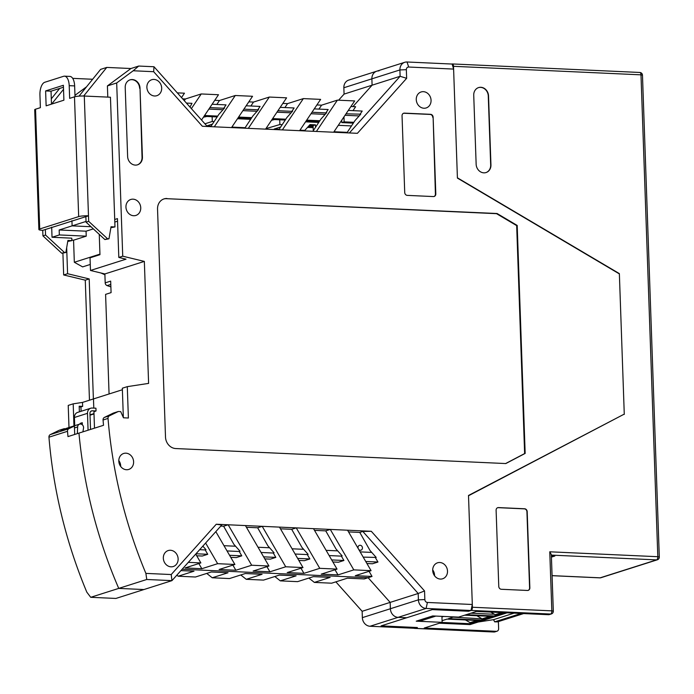 <?xml version="1.0" encoding="UTF-8"?>
<svg xmlns="http://www.w3.org/2000/svg" width="694" height="694" viewBox="0 0 694 694"><rect width="100%" height="100%" fill="white"/><g stroke="black" fill="none" stroke-linecap="round" stroke-linejoin="round"><path stroke-width="1.04" d="M274.824 576.514L280.307 580.861L297.579 581.65L313.384 576.627L330.153 577.391L314.347 582.413L331.619 583.194L347.425 578.171L364.194 578.935L368.115 577.694L182.149 569.236L368.115 577.694L390.158 602.392L390.384 608.742A8.38 7.304 72.4 0 0 398.07 617.356L370.049 626.257L414.943 628.304L417.354 627.532L381.093 625.884L417.354 627.532L414.743 628.365A2.793 1.301 92.6 0 1 414.518 628.391A2.793 1.301 92.6 0 1 414.153 628.261M622.83 414.856L468.511 495.75L472.406 607.25A2.793 1.301 92.6 0 1 471.191 610.425L468.58 611.258L470.992 610.494L426.099 608.447A8.38 7.304 -107.6 0 1 418.404 599.833L424.849 599.581L424.546 590.941L371.307 531.292L330.292 529.427L325.738 530.867L314.503 530.363M624.279 414.396L619.36 273.609L457.407 177.811L453.512 66.312A2.793 1.301 -87.4 0 0 452.332 63.943A2.793 1.301 -87.4 0 0 452.115 63.969L453.607 69.079L408.714 67.032A2.793 2.438 72.4 0 0 406.346 69.686L406.649 78.318L357.41 133.317L265.576 129.136L286.587 97.837L269.315 97.047L248.313 128.355L202.362 126.265L153.66 71.699L133.196 70.762L116.687 82.968L122.734 256.19L118.813 257.439L126.022 259.174L90.472 270.469L90.029 257.838L99.962 254.681L99.251 234.346L99.945 254.125L74.327 262.271L82.621 266.886L90.263 264.457M551.383 555.868L554.853 556.024L551.426 557.109M527.475 590.464A2.793 2.438 72.4 0 0 529.852 587.818L527.188 511.643A2.793 2.438 72.4 0 0 524.629 508.771L498.474 507.583A2.793 2.438 72.4 0 0 496.106 510.237L498.769 586.404A2.793 2.438 72.4 0 0 501.328 589.275L527.475 590.464M528.099 590.403A2.793 2.438 72.4 0 0 529.591 587.905L526.928 511.73A2.793 2.438 72.4 0 0 524.36 508.858L498.214 507.67A2.793 2.438 72.4 0 0 497.598 507.73M485.947 172.589A8.38 7.304 72.4 0 0 490.684 164.981L488.272 95.989A8.38 7.304 72.4 0 0 478.47 87.626M490.944 164.903L488.533 95.902A8.38 7.304 72.4 0 0 478.6 87.583A8.38 7.304 72.4 0 0 473.733 95.234L476.145 164.226A8.38 7.304 72.4 0 0 486.078 172.546A8.38 7.304 72.4 0 0 490.944 164.903L490.684 164.981M432.319 609.61L381.093 625.884L432.319 609.61L468.58 611.258L432.319 609.61M498.387 621.59L498.63 628.66A2.793 2.438 72.4 0 1 496.262 631.314L424.234 628.035L442.13 622.345L416.235 621.173L432.7 615.942L458.604 617.113L476.5 611.431L548.529 614.702L550.62 614.034L471.191 610.425M472.406 607.25L551.834 610.859A2.793 1.301 92.6 0 1 550.62 614.034A2.793 2.438 -107.6 0 0 551.374 613.938L549.284 614.606A2.793 2.438 -107.6 0 1 548.529 614.702M441.922 616.359L442.13 622.345M549.769 551.799L551.34 554.549L553.318 611.18L551.834 610.859L549.769 551.799L657.817 556.709L640.987 74.839L453.512 66.312M93.924 411.82L96.024 410.961L95.928 408.202L92.233 408.037A5.587 4.867 72.4 0 0 90.732 408.228L77.667 412.383A5.587 4.867 72.4 0 0 74.423 417.484L74.709 425.691M90.732 408.228A5.587 4.867 72.4 0 0 87.487 413.329L88.077 430.211M96.024 410.961L92.328 410.796A2.793 2.438 72.4 0 0 89.96 413.442L90.515 429.43M65.609 428.805A3.349 2.923 72.4 0 1 66.511 428.302L79.584 424.147A3.349 2.923 72.4 0 1 83.514 428.155L82.916 431.85M79.584 424.147A3.349 2.923 72.4 0 0 77.633 426.923L74.475 427.929M77.346 433.62L77.633 426.923M91.677 414.665A2.793 2.438 72.4 0 0 91.001 414.535L89.994 414.483M80.096 424.043L80.174 423.366L82.265 422.707L82.031 424.581M82.343 424.823L82.265 422.707M435.875 616.081L420.174 621.078L418.543 620.436M505.614 463.549L524.629 453.581L516.674 225.611L496.548 213.674L166.499 198.675A11.173 9.733 -107.6 0 0 163.767 198.987M424.849 599.581A2.793 2.438 -107.6 0 0 427.417 602.453L472.31 604.491L468.502 495.473L624.27 414.11L619.369 273.904L457.415 178.089L453.607 69.079M353.333 123.124L341.795 122.604L341.717 120.236M319.292 121.58L306.132 120.982M285.251 120.036L272.091 119.437M251.211 118.483L238.051 117.885M217.17 116.939L204.01 116.34M86.039 221.438L72.115 225.862L90.992 226.721L72.115 225.862L71.933 220.718L72.115 225.862L59.172 229.974L86.065 231.189L93.334 228.881M378.993 70.901A8.38 7.304 72.4 0 0 376.738 71.196A8.38 7.304 72.4 0 0 371.88 78.838L372.097 85.189L352.942 106.59L372.097 85.189L400.126 76.288L399.9 69.938L406.346 69.686M346.939 132.84L355.033 120.548L360.724 114.189L346.02 113.807M312.899 131.287L320.992 118.995L326.683 112.645L325.894 112.896L328.158 109.522L314.243 108.889M311.979 112.263L325.894 112.896M278.858 129.743L286.952 117.451L292.642 111.101L291.853 111.344L294.117 107.978L280.203 107.344M277.938 110.71L291.853 111.344M244.817 128.199L252.911 115.907L258.602 109.548L257.812 109.799L260.077 106.425L246.162 105.792M243.898 109.166L257.812 109.799M210.776 126.646L218.87 114.354L224.561 108.004L223.772 108.247L226.036 104.881L212.121 104.247M209.857 107.622L223.772 108.247M189.974 107.058L191.995 103.328L186.426 103.076M208.868 109.088L223.008 109.739M242.909 110.641L257.049 111.283M276.949 112.185L291.09 112.827M310.99 113.738L325.13 114.38M345.031 115.282L359.171 115.924M284.913 107.553L287.55 103.623L303.356 98.6L320.628 99.381L299.617 130.689M318.954 109.105L321.591 105.167L316.889 104.95M321.591 105.167L337.397 100.144L354.669 100.934L333.658 132.233M352.994 110.65L355.632 106.711L350.93 106.503M177.308 92.866L184.457 93.196L181.516 97.576M184.283 100.682L185.428 98.973L182.652 98.852M185.428 98.973L201.234 93.95L218.497 94.74L201.538 120.019M216.832 104.464L219.469 100.526L214.767 100.309M219.469 100.526L235.275 95.503L252.547 96.284L231.536 127.592M250.872 106.009L253.51 102.07L248.808 101.862M253.51 102.07L269.315 97.047M287.55 103.623L282.848 103.406M303.356 98.6L282.354 129.899M265.576 129.136L248.313 128.355M145.887 573.391L146.764 579.49L171.947 580.635L171.218 574.545L145.887 573.391A446.91 389.351 -107.6 0 1 108.021 418.421A2.793 2.438 -107.6 0 1 109.348 415.845L118.31 411.499L120.713 411.603L123.454 417.788L128.39 418.014L127.288 386.645L148.603 383.392L144.343 261.404L122.734 256.19M171.218 574.545L216.259 524.239L330.292 529.427L353.801 569.878L337.995 574.901L335.011 569.757M167.02 198.501A11.173 9.733 -107.6 0 0 164.027 198.9A11.173 9.733 -107.6 0 0 157.538 209.094L165.502 437.064A11.173 9.733 72.4 0 0 175.756 448.55L505.805 463.557L525.158 453.416L517.195 225.446L497.078 213.509L166.499 198.675M433.438 196.567A2.793 2.438 72.4 0 0 435.806 193.912L433.125 117.191A2.793 2.438 72.4 0 0 430.566 114.319L404.411 113.131A2.793 2.438 72.4 0 0 402.043 115.777L404.723 192.507A2.793 2.438 72.4 0 0 407.283 195.378L433.438 196.567M126.499 469.734A8.38 7.304 72.4 0 0 128.746 469.439A8.38 7.304 72.4 0 0 133.17 459.246A8.38 7.304 72.4 0 0 123.671 453.468A8.38 7.304 72.4 0 0 118.943 462.404A8.38 7.304 72.4 0 0 126.499 469.734M133.057 199.169A8.38 7.304 -107.6 0 1 140.613 206.5A8.38 7.304 -107.6 0 1 135.885 215.435A8.38 7.304 -107.6 0 1 126.386 209.657A8.38 7.304 -107.6 0 1 130.81 199.456A8.38 7.304 -107.6 0 1 133.057 199.169M416.261 99.615A8.38 7.304 -107.6 0 1 421.119 91.964A8.38 7.304 -107.6 0 1 430.618 97.741A8.38 7.304 -107.6 0 1 426.194 107.943A8.38 7.304 -107.6 0 1 416.261 99.615M163.333 558.202A8.38 7.304 -107.6 0 1 168.191 550.559A8.38 7.304 -107.6 0 1 177.69 556.328A8.38 7.304 -107.6 0 1 173.266 566.53A8.38 7.304 -107.6 0 1 163.333 558.202M142.426 157.156L140.015 88.164A8.38 7.304 72.4 0 0 130.082 79.836A8.38 7.304 72.4 0 0 125.215 87.487L127.627 156.488A8.38 7.304 72.4 0 0 137.568 164.808A8.38 7.304 72.4 0 0 142.426 157.156L142.036 157.278A8.38 7.304 72.4 0 1 137.369 164.868M153.999 79.428A8.38 7.304 -107.6 0 1 161.555 86.759A8.38 7.304 -107.6 0 1 156.827 95.694A8.38 7.304 -107.6 0 1 147.328 89.916A8.38 7.304 -107.6 0 1 151.752 79.723A8.38 7.304 -107.6 0 1 153.999 79.428M439.814 562.504A8.38 7.304 -107.6 0 1 447.37 569.843A8.38 7.304 -107.6 0 1 442.633 578.779A8.38 7.304 -107.6 0 1 433.143 573.001A8.38 7.304 -107.6 0 1 437.558 562.799A8.38 7.304 -107.6 0 1 439.814 562.504M433.125 117.191L435.416 194.042A2.793 2.438 72.4 0 1 433.984 196.523M432.735 117.321A2.793 2.438 72.4 0 0 430.167 114.441L404.021 113.252A2.793 2.438 72.4 0 0 403.474 113.304M497.078 213.509L496.548 213.674M517.195 225.446L516.674 225.611M525.158 453.416L524.629 453.581M451.907 64.039L407.014 61.992A8.38 7.304 72.4 0 0 404.767 62.287A8.38 7.304 72.4 0 0 399.9 69.938L371.88 78.838L372.097 85.189L344.077 94.098L343.851 87.748A8.38 7.304 -107.6 0 1 348.718 80.096L376.738 71.196A8.38 7.304 72.4 0 0 371.88 78.838L343.851 87.748M424.546 590.941L418.187 593.483L418.404 599.833L362.355 617.643A8.38 7.304 -107.6 0 0 370.049 626.257M472.31 604.491L470.992 610.494M432.7 569.904A8.38 7.304 -107.6 0 1 434.565 575.786M120.678 466.446A8.38 7.304 72.4 0 0 118.804 460.564M140.015 88.164L142.036 157.278M139.624 88.285A8.38 7.304 72.4 0 0 129.882 79.905M335.861 581.85L362.138 611.293L418.187 593.483L362.823 531.448L359.778 532.419L370.049 550.533L376.2 557.429L363.196 557.126M359.778 532.419L348.544 531.908M331.689 559.928L343.912 560.483L341.379 556.128L342.159 555.877L336.009 548.989L325.738 530.867M297.648 558.384L309.862 558.939L307.338 554.584L308.119 554.332L301.968 547.445L291.697 529.322L280.463 528.811M263.607 556.84L275.822 557.395L273.297 553.031L274.078 552.788L267.927 545.892L257.656 527.778L246.422 527.266M229.567 555.287L241.781 555.842L239.248 551.487L240.037 551.236L233.887 544.348L223.615 526.226L220.77 526.095M196.003 553.76L207.74 554.298L205.207 549.943L199.655 549.683M205.207 549.943L205.997 549.691L202.83 546.143M239.248 551.487L227.033 550.932M273.297 553.031L261.074 552.476M307.338 554.584L295.115 554.029M341.379 556.128L329.156 555.573M205.624 543.02L217.638 563.684L201.833 568.707L198.84 563.563M207.74 554.298L202.266 556.033L196.714 555.781M146.764 579.49L118.743 588.399L143.918 589.544L171.947 580.635L221.724 525.037L216.259 524.239M195.725 554.081L200.861 562.921L185.055 567.944L201.833 568.707M188.317 562.357L200.861 562.921M337.995 574.901L321.227 574.138L337.032 569.115L319.761 568.325L303.955 573.348L287.186 572.585L302.983 567.562L285.72 566.781L269.914 571.804L266.93 566.66M223.615 526.226L228.17 524.777L251.679 565.237L268.942 566.018L253.137 571.041L269.914 571.804M251.679 565.237L235.873 570.26L232.88 565.116M215.817 531.63L234.902 564.474L219.096 569.496L235.873 570.26M234.902 564.474L217.638 563.684M427.417 602.453L426.099 608.447L398.07 617.356L406.701 617.747L398.07 617.356A8.38 7.304 -107.6 0 1 390.384 608.742L390.158 602.392L368.115 577.694L372.036 576.445L355.267 575.682L371.073 570.659L353.801 569.878M268.942 566.018L245.433 525.566M241.781 555.842L236.307 557.586L230.755 557.334M332.877 561.975L338.429 562.227L343.912 560.483M298.836 560.431L304.388 560.683L309.862 558.939M264.796 558.878L270.348 559.13L275.822 557.395M365.729 561.481L377.952 562.036L372.47 563.771L366.918 563.519M375.419 557.681L377.952 562.036M371.073 570.659L347.555 530.207M302.983 567.562L279.474 527.11M257.656 527.778L262.211 526.33L285.72 566.781M303.955 573.348L300.97 568.204M291.697 529.322L296.251 527.874L319.761 568.325M337.032 569.115L313.514 528.663M369.052 571.301L372.036 576.445M406.649 78.318L400.126 76.288L349.394 132.953M362.823 531.448L371.307 531.292M371.724 552.415L360.16 551.886M337.683 550.871L326.119 550.342M303.642 549.318L292.079 548.798M269.602 547.774L258.038 547.245M235.561 546.221L223.997 545.701M118.743 588.399A446.91 389.351 -107.6 0 1 78.951 433.108A446.91 389.351 72.4 0 0 118.743 588.399L143.918 589.544L115.898 598.445L90.714 597.3L118.743 588.399M108.021 418.421L103.059 420A446.91 389.351 -107.6 0 0 103.519 425.301L67.977 436.595A446.91 389.351 72.4 0 1 67.509 431.295A2.793 2.438 72.4 0 1 68.836 428.71L74.405 426.012L74.7 434.461M103.059 420A2.793 2.438 -107.6 0 1 104.386 417.415L113.339 413.077L118.31 411.499M123.35 417.554L122.326 388.224L127.288 386.645M68.992 427.513L68.22 405.417L73.191 403.839L82.499 402.416L93.473 398.929L93.794 408.107L93.473 398.929L122.378 389.742M93.916 411.629L94.497 428.172L94.002 413.928L90.02 415.194M110.797 284.436L107.11 285.598A2.793 2.438 -107.6 0 1 105.193 282.857L110.676 281.113L111.083 292.625L105.592 294.369L109.071 393.975M107.11 285.598L110.884 286.891M144.343 261.404L104.881 273.939L105.193 282.857M104.881 273.939L90.472 270.469M337.397 100.144L316.395 131.452M359.934 114.441L362.199 111.066L348.284 110.433M201.234 93.95L191.379 108.637M207.315 126.49L153.999 66.745L138.705 66.051L133.196 70.762M138.705 66.051L130.94 68.524L106.763 67.422L100.621 69.374L79.021 96.128M130.94 68.524L107.405 85.917L107.796 97.108M116.687 82.968L107.405 85.917M118.813 257.439L117.46 218.619L114.718 219.486M114.805 222.063L117.546 221.186M153.999 66.745L153.66 71.699M235.275 95.503L214.273 126.802M106.763 67.422L83.679 96.015M353.879 122.3L344.146 121.858L343.972 116.861M319.839 120.747L306.687 120.149M285.798 119.203L272.647 118.605M251.757 117.65L238.606 117.06M217.716 116.106L204.565 115.508M344.146 121.858L341.795 122.604M206.743 573.418L212.225 577.772L229.497 578.553L245.303 573.53L262.072 574.294L246.266 579.317L240.783 574.97M203.437 117.182L206.925 116.471M313.133 126.551L308.457 126.343M90.714 597.3L86.819 592.164A446.91 389.351 72.4 0 1 48.953 437.194A2.793 2.438 72.4 0 1 50.28 434.609L59.242 430.263L64.204 428.684L60.812 430.332L74.405 426.012M82.499 402.416L82.638 406.38L79.185 406.224L79.376 411.837M89.465 400.204L85.275 280.168L63.666 274.963L62.911 253.31M63.666 274.963L67.587 273.714L89.196 278.927L93.386 398.955M66.676 247.68L67.587 273.714M315.536 127.288L315.449 124.833L313.098 125.579L309.29 125.406M315.449 124.833L310.018 124.59L304.805 130.411L303.408 130.862M280.68 126.967L274.217 129.023L279.179 129.249M299.947 130.194L304.805 130.411M282.215 124.642L279.882 124.538L279.717 119.784M265.906 128.642L279.882 124.538M206.847 125.961L211.097 126.152M231.865 127.097L245.138 127.705M206.786 125.9L212.451 124.105M214.134 121.545L212.295 121.459L212.13 116.705M204.921 123.81L212.295 121.459M212.225 577.772L228.031 572.75L211.262 571.986L195.456 577.009L178.185 576.22L193.99 571.197L180.926 570.607M280.307 580.861L296.112 575.838L279.344 575.083L263.538 580.097L246.266 579.317M73.191 403.839L73.963 425.934M313.098 125.579L313.272 130.715M85.275 280.168L89.196 278.927M176.849 575.161L178.185 576.22M81.094 411.29L80.938 406.918L79.203 406.84M314.347 582.413L308.865 578.059M74.961 95.33L86.533 86.819M72.688 78.353L92.632 79.263M51.599 104.1L63.527 89.326M82.638 406.38L80.938 406.918M351.494 125.926L338.299 125.319M347.26 132.346L333.988 131.739M71.829 240.107L73.564 240.185L86.238 236.16L59.346 234.936L59.172 229.974M110.867 227.701L114.978 226.938L110.45 97.229L84.295 96.041A7.261 1.093 178 0 0 74.484 96.83L69.652 98.366L69.209 85.666A11.173 5.222 -87.4 0 0 64.49 76.166A11.173 5.222 -87.4 0 0 63.596 76.288L44.78 82.265A11.173 5.222 -87.4 0 0 39.94 94.965L40.382 107.665L35.541 109.201L39.723 228.977A7.261 1.093 178 0 0 38.881 229.523A7.261 1.093 178 0 0 42.742 230.347L45.353 229.523L45.552 235.04L64.386 252.425L65.861 252.495L67.908 240.462L71.855 240.644L71.768 238.163L52.033 237.261L59.346 234.936M64.204 428.684L65.67 428.753M86.238 236.16L86.065 231.189M73.564 240.185L74.327 262.271M362.138 611.293L362.355 617.643M51.677 227.155L52.033 237.261M59.684 88.433L51.304 98.808M344.077 94.098L338.611 100.196M266.774 127.358L266.817 128.685M271.519 120.279L274.512 119.542M237.478 118.735L250.655 119.333M305.56 121.832L318.737 122.43M39.723 228.977L78.674 216.606A7.261 1.093 178 0 1 88.485 215.817L85.865 216.649L86.065 222.167L104.889 239.56L108.984 238.797L111.031 226.764L114.978 226.938M63.9 100.188L46.134 105.835L45.613 90.931L63.38 85.284L63.9 100.188M45.353 229.523L85.865 216.649M75.013 96.683L74.64 85.917A11.173 5.222 -87.4 0 0 69.912 76.418L64.49 76.166M51.486 104.135L51.035 91.183L63.449 87.236M67.743 241.408L71.855 240.644M42.742 230.347L42.933 235.873L45.552 235.04M42.933 235.873L61.766 253.258L64.386 252.425M61.766 253.258L65.861 252.495M45.613 90.931L51.035 91.183M35.541 109.201A7.261 1.093 178 0 0 34.7 109.747L38.881 229.523M84.295 96.041L88.676 221.334L86.065 222.167M88.676 221.334L107.509 238.727L104.889 239.56M107.509 238.727L108.984 238.797M492.809 616.411A1.674 0.781 -87.4 0 0 492.94 616.446A1.674 0.781 -87.4 0 0 493.078 616.419L464.824 615.136M514.107 613.14L493.521 619.673L478.157 622.024M465.414 619.933L470.124 622.648L470.116 623.715L441.87 622.431M470.914 613.201L494.484 614.277L490.736 612.073M494.484 614.277L495.16 614.693L501.814 612.576M493.521 619.673L494.701 621.859L497.451 621.85L523.51 613.565M521.133 613.453L494.701 621.859M470.124 622.648L476.995 620.462M497.936 621.694A1.119 0.972 -107.6 0 1 497.451 621.85M439.449 623.203L469.916 624.583A1.119 0.972 72.4 0 0 470.489 624.409M470.116 623.715L480.005 620.575L447.083 619.083L442.078 620.67M453.928 616.905L448.471 618.64L481.402 620.132L493.078 616.419M453.165 617.148L482.096 618.848A1.674 0.781 92.6 0 1 481.402 620.132M481.419 618.432L476.847 615.743L464.659 615.188M495.16 614.693A1.674 0.781 92.6 0 1 494.466 615.977L504.755 612.715M482.096 618.848L490.068 616.307M441.948 616.992L443.683 616.437M307.503 127.392L313.168 127.653M358.772 549.501A2.516 2.186 72.4 0 0 362.311 547.098A2.516 2.186 72.4 0 0 358.13 548.407M104.907 274.772L100.916 272.985M358.26 548.616A2.516 2.186 72.4 0 0 358.043 548.008M551.357 555.105L656.602 559.885A2.793 1.301 -87.4 0 0 657.817 556.709L659.3 557.03L642.471 75.16L640.987 74.839A2.793 1.301 92.6 0 0 639.807 72.462L452.332 63.943M552.077 575.682L599.928 577.859A2.793 1.301 92.6 0 0 600.154 577.824A2.793 2.438 72.4 0 0 600.9 577.729L657.357 559.789A2.793 2.438 -107.6 0 1 656.602 559.885L600.154 577.824L552.077 575.638M496.262 631.314L494.171 631.974L414.743 628.365M414.518 628.391L493.946 632.008A2.793 2.793 0 0 0 494.917 631.878A2.793 2.438 72.4 0 1 494.171 631.974A2.793 1.301 92.6 0 1 493.946 632.008A2.793 1.301 92.6 0 1 493.729 631.956M600.9 577.729A2.793 2.793 0 0 1 599.928 577.859A2.793 1.301 92.6 0 1 599.711 577.807M639.582 72.497A2.793 1.301 92.6 0 1 639.807 72.462A2.793 2.793 0 0 1 642.471 75.16M74.423 417.484L87.487 413.329M92.328 410.796L90.914 411.247M91.001 414.535L93.985 413.581M407.014 61.992L408.714 67.032M109.348 415.845L104.386 417.415M50.28 434.609L68.836 428.71M48.953 437.194L67.509 431.295M74.484 96.83L78.674 216.606M69.209 85.666L74.64 85.917M466.212 614.693L494.466 615.977M469.916 624.583L506.976 612.811M494.917 631.878L497.008 631.21M657.357 559.789A2.793 2.793 0 0 0 659.3 557.03M551.374 613.938A2.793 2.793 0 0 0 553.318 611.18M376.738 71.196L404.767 62.287M492.94 616.446L464.754 615.162M497.711 621.807L523.632 613.574M479.875 620.592L447.014 619.1M470.22 624.548L507.132 612.819"/></g></svg>
